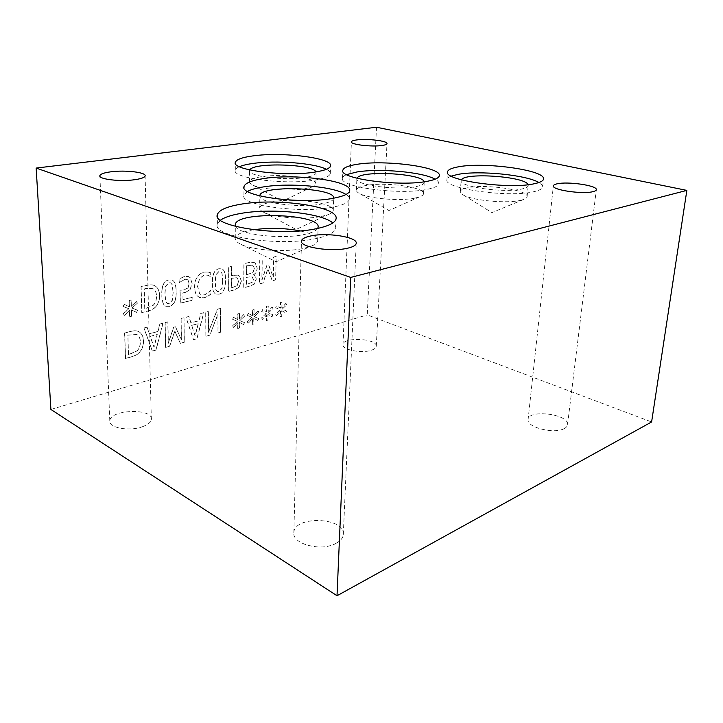 <?xml version="1.0" encoding="UTF-8"?>
<svg xmlns="http://www.w3.org/2000/svg" width="723" height="723" viewBox="0 0 723 723"><rect width="100%" height="100%" fill="white"/><g stroke="black" fill="none" stroke-linecap="round" stroke-linejoin="round"><path stroke-width="0.54" stroke-dasharray="3.62 2.71" d="M246.344 284.32L246.398 277.334L251.947 276.548L253.384 279.53L252.372 282.25L246.48 284.365L246.534 277.388L252.074 276.593L253.52 279.584L252.499 282.295L246.48 284.365M246.416 274.677L246.489 265.802L252.598 265.115L254.406 268.504L252.797 272.58L246.552 274.731L246.624 265.856L252.734 265.169L254.541 268.549L252.923 272.625L246.552 274.731M253.538 274.83C255.897 273.439 257.126 271.179 257.225 268.07L255.273 263.127L254.035 262.44L249.67 262.44L244.013 263.705L243.85 287.7L249.037 286.435L254.144 284.238L256.195 279.385C256.159 277.153 255.318 275.698 253.656 274.993L253.402 274.785C255.77 273.384 256.999 271.134 257.09 268.016L255.273 263.127M255.138 263.073L253.9 262.395L249.543 262.386L243.877 263.651L243.714 287.646L248.902 286.38L254.008 284.184L256.059 279.331C256.032 277.108 255.183 275.644 253.52 274.948L253.402 274.785M231.288 287.917L231.315 278.283L236.566 277.74L237.406 278.31L238.518 281.609L237.063 285.603L231.423 287.971L231.441 278.337L236.692 277.786L237.542 278.355L238.653 281.663L237.198 285.657L231.423 287.971M239.006 287.393L241.401 281.102L239.693 276.177L238.057 275.111L231.45 275.58L231.477 266.507L228.775 267.103L228.739 291.387L233.782 290.158L239.006 287.393L241.265 281.048L239.566 276.123L237.921 275.065L231.324 275.535L231.342 266.453L228.649 267.058L228.604 291.333L233.656 290.104L238.879 287.338M222.666 280.641L221.925 288.251L218.924 291.496L217.307 291.45L215.852 289.67L215.111 282.386L215.788 274.812L218.888 271.45L220.452 271.514L221.934 273.357L222.666 280.641M222.801 280.687L222.06 288.305L219.051 291.55L217.433 291.505L215.978 289.724L215.237 282.44L215.924 274.857L219.024 271.505L220.578 271.559L222.069 273.402L222.801 280.687M219.06 294.243C223.461 293.167 225.639 288.432 225.576 280.036C225.594 273.52 224.383 269.806 221.925 268.884L219.024 268.766C214.523 269.742 212.318 274.523 212.408 283.1C212.426 289.571 213.628 293.258 216.005 294.144L218.924 294.189C223.335 293.113 225.504 288.378 225.449 279.991C225.468 273.466 224.247 269.751 221.798 268.829L218.888 268.712C214.397 269.697 212.191 274.469 212.282 283.045C212.3 289.516 213.493 293.204 215.87 294.089L218.924 294.189M190.022 289.833L192.173 283.28L190.203 277.668L188.586 276.602L184.817 276.394L179.087 279.114L179.141 282.72L184.907 279.313L187.085 279.43L188.079 280.135L189.236 283.976L188.043 287.881L184.501 289.869L180.163 290.266L180.352 303.19L192.237 300.289L192.201 297.379L183.127 299.575L183.036 292.905L185.016 292.58L190.022 289.833L192.047 283.226L190.068 277.614L188.459 276.548L184.69 276.34L178.952 279.06L179.349 282.666M179.223 282.612L184.781 279.259L186.95 279.376L187.944 280.081L189.101 283.922L187.917 287.817L184.374 289.815L180.036 290.212L180.226 303.136L192.101 300.235L192.074 297.325L182.991 299.521L182.901 292.851L184.88 292.526L189.887 289.778M173.059 292.228L172.381 300.135L169.164 303.533L167.32 303.47L165.784 301.681L164.844 294.125L165.459 286.254L168.784 282.738L170.565 282.81L172.128 284.681L173.059 292.228M173.186 292.282L172.508 300.19L169.299 303.597L167.447 303.533L165.91 301.735L164.98 294.18L165.594 286.308L168.911 282.792L170.691 282.865L172.264 284.735L173.186 292.282M169.345 306.389C174.126 305.223 176.412 300.289 176.204 291.577C176.114 284.943 174.776 281.12 172.191 280.099L168.857 279.955C163.976 281.012 161.654 286.001 161.907 294.903C162.042 301.491 163.353 305.278 165.856 306.263L169.218 306.326C173.999 305.169 176.285 300.235 176.078 291.523C175.978 284.889 174.641 281.066 172.056 280.045L168.73 279.9C163.85 280.958 161.527 285.947 161.771 294.848C161.907 301.428 163.226 305.214 165.721 306.2L169.218 306.326M144.736 308.82L144.202 288.929L146.561 288.396L152.996 288.667C155.165 289.742 156.295 292.237 156.385 296.15C156.457 300.081 155.373 303.118 153.113 305.26L144.736 308.82L144.329 288.983L146.688 288.459L153.122 288.73C155.291 289.796 156.421 292.291 156.511 296.204C156.593 300.135 155.499 303.181 153.24 305.314L144.862 308.884M155.3 307.275C158.238 304.365 159.693 300.416 159.666 295.427C159.422 290.61 157.786 287.374 154.758 285.73L154.342 285.54C152.408 284.663 149.797 284.645 146.516 285.486L141.139 286.688L141.862 312.58L147.14 311.297C151.17 310.266 153.891 308.929 155.3 307.275L155.165 307.212C158.111 304.302 159.566 300.352 159.539 295.373C159.295 290.556 157.659 287.32 154.632 285.675L154.758 285.73M154.632 285.675L154.216 285.486C152.282 284.609 149.67 284.591 146.389 285.431L141.012 286.633L141.735 312.526L147.004 311.233C151.044 310.203 153.764 308.866 155.165 307.212M137.343 303.073L136.258 301.401L131.179 306.416L131.098 300.009L129.092 300.479L129.39 306.841L124.058 304.238L123.055 306.416L128.848 308.712L123.299 313.683L124.437 315.336L129.525 310.266L129.607 316.638L131.604 316.15L131.27 309.851L136.584 312.372L137.551 310.221L131.848 307.998L137.469 303.136L136.385 301.464L131.306 306.471L131.225 300.072L129.218 300.533L129.516 306.895L124.184 304.293L123.181 306.48L128.974 308.775L123.425 313.737L124.564 315.4L129.652 310.33L129.742 316.701L131.731 316.213L131.396 309.914L136.71 312.426L137.677 310.275L131.975 308.052L137.469 303.136M207.926 272.047L204.148 272.164C201.346 272.788 199.069 274.397 197.316 276.981C195.59 279.575 194.722 282.991 194.713 287.23C194.785 291.324 195.707 294.27 197.469 296.05L199.647 297.56L204.365 297.768L208.052 296.24L210.818 294.134L210.8 290.212L208.233 292.869L204.338 294.993L201.337 294.803L199.638 293.583L197.677 286.543L199.584 278.554L204.202 275.02L208.206 275.291L210.736 276.764L210.727 272.833L207.79 271.993L204.022 272.11C201.22 272.743 198.942 274.342 197.189 276.927C195.454 279.521 194.586 282.937 194.586 287.176C194.659 291.27 195.572 294.207 197.343 295.996L199.521 297.505L204.238 297.713L208.052 296.24M207.917 296.177L210.682 294.08L210.664 290.158L208.107 292.815L204.202 294.939L201.211 294.749L199.512 293.529L197.551 286.489L199.458 278.509L204.076 274.975L208.07 275.237L210.61 276.71L210.727 272.833M210.592 272.779L207.79 271.993M276.032 256.475L273.538 257.036L273.195 277.243L268.504 264.654L266.968 265.007L261.853 279.982L262.115 259.584L259.729 260.117L259.44 283.814L262.901 282.973L267.826 268.757L272.173 280.714L275.617 279.864L276.168 256.52L273.665 257.081L273.33 277.298L268.631 264.699L267.094 265.052L261.979 280.036L262.25 259.629L259.864 260.163L259.575 283.868L263.036 283.018L267.962 268.802L272.3 280.759L275.752 279.918L276.168 256.52M376.502 127.248L367.257 314.885L651.604 421.961M50.899 409.462L367.257 314.885M282.259 309.101L286.633 304.808L285.874 303.362L281.816 307.727L282.015 302.16L280.479 302.566L280.443 308.097L276.511 305.838L275.662 307.736L279.955 309.724L275.553 314.053L276.34 315.499L280.397 311.08L280.208 316.629L281.735 316.204L281.744 310.718L285.666 312.905L286.498 311.035L282.259 309.101L286.76 304.862L286.001 303.407L281.952 307.781L282.151 302.205L280.605 302.612L280.578 308.152L276.647 305.892L275.788 307.79L280.09 309.778L275.68 314.107L276.466 315.553L280.533 311.134L280.334 316.683L281.871 316.258L281.88 310.773L285.802 312.96L286.624 311.089L282.395 309.155M254.288 316.692L258.843 312.273L258.039 310.791L253.809 315.291L253.963 309.589L252.345 310.022L252.372 315.68L248.206 313.402L247.329 315.345L251.875 317.343L247.275 321.798L248.116 323.271L252.354 318.726L252.21 324.401L253.818 323.949L253.764 318.346L257.921 320.551L258.771 318.635L254.288 316.692L258.979 312.327L258.165 310.845L253.945 315.345L254.098 309.643L252.481 310.077L252.499 315.734L248.332 313.457L247.456 315.4L252.002 317.397L247.402 321.852L248.251 323.326L252.481 318.78L252.336 324.455L253.945 324.003L253.89 318.4L258.048 320.605L258.897 318.689L254.424 316.746M220.479 332.146L220.452 308.36L217.406 309.146L208.396 332.2L208.287 311.477L205.703 312.146L205.856 336.195L209.751 335.12L217.93 314.008L217.966 332.842L220.605 332.209L220.587 308.414L217.542 309.2L208.522 332.264L208.414 311.541L205.838 312.2L205.983 336.249L209.878 335.174L218.066 314.062L218.102 332.905L220.605 332.209M188.82 316.475L185.928 317.216L193.403 339.638L196.846 338.68L203.723 312.652L200.786 313.402L198.924 320.696L190.836 322.82L188.947 316.538L186.055 317.28L193.529 339.702L196.981 338.744L203.859 312.707L200.913 313.466L199.06 320.75L190.971 322.874L188.947 316.538M139.042 352.661C142.006 349.679 143.461 345.739 143.407 340.822C143.136 336.087 141.464 332.969 138.382 331.468C136.304 330.51 133.52 330.538 130.032 331.559L124.582 332.951L125.45 358.427L130.791 356.954C134.876 355.779 137.623 354.351 139.042 352.661L139.168 352.734C142.133 349.751 143.588 345.802 143.534 340.885C143.262 336.15 141.591 333.032 138.509 331.532C136.43 330.574 133.647 330.601 130.158 331.622L124.708 333.023L125.576 358.5L130.917 357.017C135.002 355.843 137.75 354.415 139.168 352.734M146.995 327.203L143.904 327.998L152.246 351.017L155.933 349.995L162.937 323.118L159.792 323.922L157.903 331.45L149.254 333.719L147.121 327.266L144.031 328.061L152.372 351.08L156.06 350.068L163.064 323.181L159.919 323.985L158.03 331.514L149.381 333.782L147.121 327.266M184.211 342.178L183.877 317.74L180.994 318.481L181.31 339.602L175.418 326.76L173.637 327.221L168.215 343.181L167.808 321.862L165.052 322.575L165.549 347.338L169.543 346.236L174.776 331.08L180.235 343.28L184.338 342.241L184.013 317.804L181.13 318.545L181.437 339.665L175.544 326.823L173.764 327.284L168.342 343.244L167.935 321.925L165.178 322.63L165.675 347.401L169.67 346.299L174.903 331.143L180.361 343.344L184.338 342.241M239.783 320.623L244.437 316.141L243.597 314.65L239.277 319.214L239.403 313.448L237.75 313.89L237.804 319.611L233.511 317.325L232.625 319.295L237.298 321.301L232.598 325.82L233.475 327.302L237.804 322.693L237.677 328.432L239.331 327.971L239.25 322.304L243.524 324.519L244.383 322.575L239.783 320.623L244.564 316.195L243.723 314.704L239.412 319.268L239.539 313.502L237.876 313.945L237.93 319.665L233.637 317.379L232.752 319.349L237.424 321.355L232.734 325.874L233.601 327.365L237.93 322.747L237.804 328.486L239.458 328.025L239.376 322.359L243.651 324.573L244.519 322.63L239.909 320.678M268.45 312.851L272.905 308.495L272.128 307.031L267.989 311.459L268.161 305.829L266.588 306.245L266.579 311.839L262.53 309.571L261.672 311.496L266.091 313.493L261.581 317.876L262.404 319.34L266.552 314.857L266.38 320.47L267.944 320.027L267.926 314.487L271.965 316.683L272.806 314.785L268.45 312.851L273.041 308.549L272.255 307.085L268.116 311.514L268.296 305.883L266.715 306.299L266.706 311.893L262.666 309.625L261.798 311.55L266.218 313.547L261.717 317.93L262.53 319.394L266.679 314.912L266.507 320.524L268.079 320.081L268.052 314.541L272.092 316.737L272.933 314.839L268.576 312.905M150.158 336.349L157.144 334.496L153.936 347.157L150.158 336.349L157.271 334.559L154.062 347.221L150.285 336.412M128.477 354.659L127.835 335.092L136.746 334.487C138.943 335.463 140.099 337.867 140.217 341.717C140.316 345.594 139.232 348.622 136.954 350.818L128.477 354.659L127.962 335.156L136.873 334.55C139.078 335.526 140.226 337.93 140.343 341.78C140.443 345.657 139.358 348.685 137.081 350.89L128.604 354.731M191.649 325.377L198.183 323.651L195.029 335.897L191.649 325.377L198.31 323.705L195.156 335.96L191.776 325.431M414.885 198.111L419.503 196.891C422.133 195.924 423.47 194.83 423.524 193.61C424.699 187.13 385.287 181.735 366.073 185.486C359.955 186.588 356.728 188.116 356.394 190.095C356.312 191.306 357.514 192.535 360.009 193.764C369.336 198.753 400.343 201.238 414.885 198.111M424.166 181.789L424.265 182.377C424.13 184.148 421.238 185.576 415.608 186.661C396.466 190.655 354.568 184.925 356.882 178.861L357.054 178.274M253.511 229.769L250.501 230.303C241.211 232.173 236.123 234.767 235.246 238.075C234.912 240.271 236.864 242.386 241.111 244.419C253.213 250.51 286.209 252.553 304.148 248.278L310.176 246.579C314.912 244.835 317.415 242.874 317.695 240.687C317.578 236.683 311.658 233.412 299.928 230.863M317.695 228.405C316.213 230.836 311.821 232.842 304.528 234.424C281.699 239.702 238.292 234.523 235.653 226.444M520.56 200.352L523.479 199.539C525.946 198.653 527.157 197.614 527.121 196.439C527.808 189.842 485.413 183.832 467.763 187.763C462.892 188.739 460.397 190.077 460.28 191.794C460.289 192.96 461.536 194.153 464.012 195.382C473.881 200.705 507.175 203.678 520.56 200.352M528.088 184.708L528.233 185.296C528.269 186.823 526.073 188.07 521.663 189.028C504.202 193.213 459.213 186.841 461.138 180.696L461.419 179.819M304.934 188.739L311.721 187.067C314.306 186.109 315.671 185.061 315.815 183.913C317.406 177.948 281.654 173.348 261.509 176.701C254.116 177.858 250.122 179.503 249.525 181.627C249.345 182.783 250.411 183.922 252.725 185.052C261.13 189.498 289.616 191.532 304.934 188.739M315.96 171.92L316.15 172.842C315.797 174.749 312.155 176.285 305.233 177.433C285.052 180.994 247.022 176.132 249.616 170.511L249.833 169.95M321.599 216.403L327.817 214.749C331.261 213.484 333.077 212.056 333.258 210.492C334.966 203.073 294.93 197.506 272.707 201.78C264.699 203.226 260.37 205.242 259.711 207.835C259.485 209.408 260.931 210.944 264.04 212.463C274.198 217.74 305.178 219.882 321.599 216.403M333.71 198.192L333.701 198.292C333.33 200.605 329.435 202.485 321.997 203.931C300.199 208.423 258.111 202.829 259.828 195.915L259.711 207.835M247.528 191.414L243.931 195.237C239.241 205.205 301.31 213.845 333.077 207.103C343.497 205.025 348.929 202.359 349.363 199.105C349.48 197.542 348.35 196.005 345.992 194.496M451.279 176.114C448.423 177.207 446.968 178.473 446.913 179.91C443.768 188.622 508.775 197.885 533.601 191.758C539.747 190.393 542.783 188.622 542.693 186.471C542.584 185.169 541.337 183.85 538.951 182.512M239.412 166.688C236.936 167.763 235.562 168.929 235.3 170.194C231.288 178.201 286.254 185.251 315.047 180.036C324.763 178.382 329.851 176.204 330.294 173.52C330.411 172.074 329.101 170.673 326.371 169.29M346.597 174.614C344.021 175.716 342.657 176.954 342.494 178.31C338.825 186.95 399.458 195.282 426.742 189.426C434.64 187.863 438.662 185.838 438.807 183.335C438.798 181.961 437.569 180.587 435.101 179.214M220.443 220.19L217.37 224.257C211.577 236.728 280.732 247.067 316.864 238.391C328.893 235.662 335.192 232.228 335.761 228.088C335.915 226.335 334.948 224.618 332.86 222.928M142.115 426.841C147.772 424.844 150.854 422.395 151.342 419.476C153.574 408.115 110.492 409.263 109.788 420.678C108.107 427.645 128.793 431.667 142.115 426.841M564.166 428.64C566.407 427.483 567.546 426.064 567.582 424.383C568.377 413.782 527.365 409.119 528.061 419.81C526.859 427.438 554.288 434.288 564.166 428.64M371.55 350.167C374.559 349.128 376.141 347.808 376.285 346.227C377.424 338.445 342.847 336.746 343.018 344.591C341.898 349.805 361.852 353.773 371.55 350.167M335.707 543.524C340.47 541.039 343 538.002 343.317 534.414C345.359 517.243 294.243 515.309 293.854 532.562C291.803 543.949 320.858 551.766 335.707 543.524M360.009 193.764L388.911 210.547L419.503 196.891M423.524 193.61L424.265 182.377M356.394 190.095L356.882 178.861M241.111 244.419L276.204 261.762L310.176 246.579M317.695 240.687L318.12 227.185M235.246 238.075L235.3 225.44M464.012 195.382L491.929 212.607L523.479 199.539M527.121 196.439L528.233 185.296M460.28 191.794L461.138 180.696M252.725 185.052L282.395 201.238L311.721 187.067M315.815 183.913L316.15 172.842M249.525 181.627L249.616 170.511M264.04 212.463L296.078 229.435L327.817 214.749M333.258 210.492L333.701 198.292M349.363 199.105L349.724 190.529M243.931 195.237L243.985 187.51M542.693 186.471L543.452 179.286M446.913 179.91L447.483 172.11M330.294 173.52L330.565 165.739M235.3 170.194L235.327 163.073M438.807 183.335L439.349 175.635M342.494 178.31L342.792 170.637M335.761 228.088L336.123 218.563M217.37 224.257L217.352 216.114M151.342 419.476L145.106 176.005M109.788 420.678L99.91 176.222M567.582 424.383L596.294 189.914M528.061 419.81L553.357 186.037M376.285 346.227L387.004 143.579M343.018 344.591L351.396 141.925M343.317 534.414L356.24 243.271M293.854 532.562L301.446 241.355"/><path stroke-width="1.08" d="M36.15 168.07L376.502 127.248L686.85 190.393L350.718 277.415L337.017 595.752L50.899 409.462L36.15 168.07L350.718 277.415M357.054 178.274C359.738 170.05 422.467 173.312 424.166 181.789M299.928 230.863C284.555 227.962 269.083 227.6 253.511 229.769M235.653 226.444L235.3 224.501C236.52 210.917 321.03 213.728 318.12 227.185L317.695 228.405M461.419 179.819C464.961 172.173 525.657 176.539 528.088 184.708M249.833 169.95C253.122 162.169 313.176 164.004 315.96 171.92M259.855 195.59L259.855 195.59C260.434 184.808 335.535 187.501 333.71 198.192M345.992 194.496C334.216 186.48 289.191 182.512 262.982 186.986C256.087 188.097 250.935 189.571 247.528 191.414M333.393 198.247C301.554 204.717 239.286 196.249 243.994 186.615C245.043 183.145 251.405 180.497 263.091 178.653C294.984 173.285 351.749 180.687 349.724 190.529C349.29 193.683 343.841 196.249 333.393 198.247M538.951 182.512C526.091 174.839 478.942 170.257 457.894 174.406L451.279 176.114M534.424 183.723C509.552 189.616 444.356 180.542 447.483 172.11C447.682 169.824 451.351 168.061 458.472 166.805C483.823 161.853 544.039 169.851 543.515 178.617C543.615 180.705 540.578 182.413 534.424 183.723M326.371 169.29C314.749 163.1 275.852 160.09 252.815 163.479C247.031 164.284 242.557 165.359 239.412 166.688M315.282 172.02C286.425 177.018 231.306 170.104 235.337 162.368C236.267 159.53 242.115 157.37 252.887 155.906C281.78 151.694 332.517 157.858 330.565 165.739C330.122 168.342 325.034 170.438 315.282 172.02M435.101 179.214C422.973 172.02 379.286 168.116 356.683 172.02L346.597 174.614M427.284 181.292C399.946 186.914 339.132 178.753 342.801 170.393C343.335 167.754 348.07 165.739 357.017 164.329C384.627 159.611 440.632 166.823 439.358 175.418C439.223 177.831 435.201 179.792 427.284 181.292M332.86 222.928C321.102 212.734 270.176 207.808 239.792 213.61C230.8 215.237 224.356 217.433 220.443 220.19M317.171 228.513C280.931 236.864 211.532 226.733 217.352 214.659C218.753 210.212 226.245 206.787 239.837 204.392C276.023 197.587 338.5 206.272 336.123 218.563C335.553 222.576 329.236 225.892 317.171 228.513M134.957 179.675C120.361 181.898 97.885 179.205 99.882 175.553C100.614 173.963 104.184 172.725 110.592 171.848C125.124 169.797 146.706 172.354 145.106 176.005C144.528 177.542 141.148 178.762 134.957 179.675M592.941 191.667C582.63 194.424 552.499 190.059 553.357 186.037C553.33 185.106 554.577 184.374 557.108 183.823C567.546 181.274 596.638 185.395 596.348 189.498C596.421 190.384 595.282 191.116 592.941 191.667M382.06 145.486C371.785 147.103 350.321 144.528 351.396 141.862C351.568 141.021 353.312 140.379 356.647 139.928C366.959 138.418 387.781 140.886 387.004 143.579C386.895 144.392 385.251 145.025 382.06 145.486M348.025 248.116C331.74 252.309 299.322 247.194 301.455 240.949C301.871 238.879 304.853 237.243 310.393 236.032C326.697 232.219 357.578 236.963 356.24 243.271C355.987 245.242 353.249 246.859 348.025 248.116M686.85 190.393L651.604 421.961L337.017 595.752M235.3 225.44L235.3 224.501M243.985 187.51L243.994 186.615M543.452 179.286L543.515 178.617M235.327 163.073L235.337 162.368M217.352 216.114L217.352 214.659M99.91 176.222L99.882 175.553"/></g></svg>
